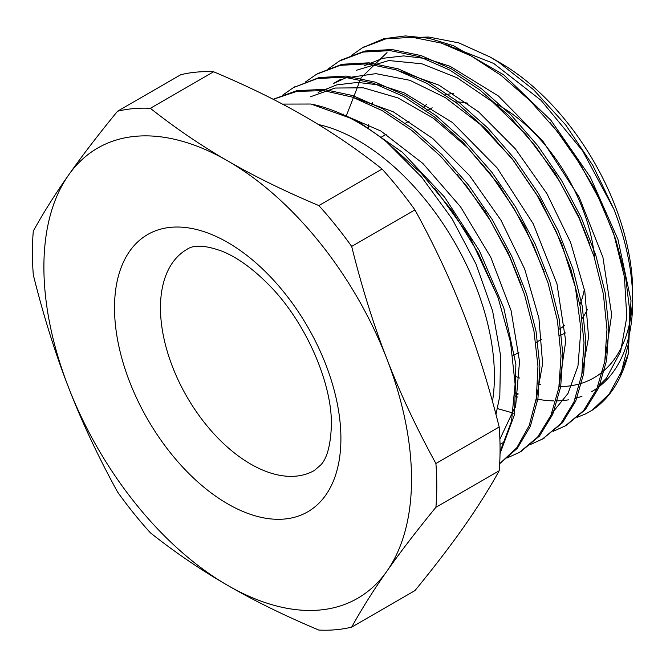 <?xml version="1.0" encoding="UTF-8"?>
<svg xmlns="http://www.w3.org/2000/svg" width="666" height="666" viewBox="0 0 666 666"><rect width="100%" height="100%" fill="white"/><g stroke="black" fill="none" stroke-linecap="round" stroke-linejoin="round"><path stroke-width="1" d="M577.072 417.341L584.981 414.185L592.032 410.314A214.46 123.818 -120 0 0 628.246 354.004L620.146 374.875M517.549 397.069L514.901 395.721M491.941 58.075L500.374 62.945A187.146 108.05 60 0 1 632.7 292.149L632.7 300.99A197.977 114.302 -120 0 0 613.944 209.34L592.89 165.518L565.684 124.925L533.566 89.685L498.734 62.271L490.276 57.109L458.841 42.89L428.704 37.038L414.152 37.454M343.082 113.903L342.948 114.627M632.65 296.478A187.146 108.05 60 0 1 559.04 386.588M540.376 384.498A187.146 108.05 60 0 1 537.778 383.916M519.597 378.03A187.146 108.05 60 0 1 514.835 375.99M368.365 128.771A187.146 108.05 60 0 1 368.714 124.284M371.836 105.186A187.146 108.05 60 0 1 372.46 102.747M447.336 45.138A187.146 108.05 60 0 1 449.125 45.28M515.026 392.632A197.977 114.302 -120 0 0 518.09 393.789M536.222 398.934A197.977 114.302 -120 0 0 553.463 400.874M555.968 400.89A197.977 114.302 -120 0 0 568.481 399.841M575.416 398.343A197.977 114.302 -120 0 0 581.992 396.22M591.699 391.625A197.977 114.302 -120 0 0 632.7 300.99M628.238 353.996L630.993 300.516L617.956 239.385L590.309 177.098L550.882 120.246L503.646 74.808L453.421 45.696L428.796 38.245L405.353 35.931L383.674 38.761L362.396 47.785M566.4 425.258L585.431 409.507L598.742 387.762L606.626 360.289L608.841 328.23L605.203 292.807L595.845 255.378L581.135 217.432L561.538 180.436L537.845 145.787L510.922 114.893L481.743 88.928L451.448 68.873L421.145 55.603L391.974 49.542L365.043 50.991L341.35 59.94M542.632 438.969L562.445 422.785L575.749 401.007L583.674 373.576L585.847 341.491L582.234 306.069L572.877 268.656L558.141 230.702L538.578 193.689L514.868 159.074L487.937 128.147L458.774 102.189L428.463 82.159L398.16 68.839L369.006 62.82L342.058 64.261L317.632 73.618M520.895 451.515L539.485 436.063L552.763 414.277L560.68 386.821L562.887 354.77L559.24 319.33L549.916 281.918L535.164 243.972L515.592 206.959L491.908 172.328L464.96 141.442L435.797 115.443L405.494 95.429L375.191 82.126L346.02 76.057L319.097 77.547L293.49 87.571M499.667 463.769L517.415 448.201L530.361 426.257L537.928 398.701L539.876 366.666L536.055 331.368L526.581 294.139L511.838 256.435L492.291 219.697L468.697 185.306L441.924 154.62L412.928 128.821L382.825 108.841L352.705 95.554L323.684 89.394L296.845 90.643L273.185 99.301M500.024 453.704L514.56 414.427L515.875 364.369L503.837 308.092L479.37 250.599L444.547 197.086L402.397 152.298L356.518 120.33L310.914 104.021A214.46 123.818 60 0 1 386.788 142.133L421.561 177.048L452.072 218.798L476.007 264.052L492.59 310.856L500.549 355.369L499.825 395.895L495.97 414.443M592.041 410.314L609.165 394.047L621.486 371.553L628.446 343.631L629.803 311.38L625.474 276.024L615.559 238.886L600.466 201.39L580.677 164.977L556.934 130.994L530.119 100.749L501.173 75.433L471.178 55.927L441.25 43.065L412.462 37.304L385.864 38.853L362.471 47.744L351.623 55.32M553.304 431.285L565.434 425.824L583.574 410.597L596.861 388.811L604.795 361.38L606.976 329.304L603.346 293.873L594.005 256.46L579.262 218.506L559.698 181.493L535.997 146.878L509.057 115.959L479.895 89.985L449.592 69.972L419.28 56.643L390.126 50.624L363.186 52.073L339.485 60.989L328.579 68.64M530.278 444.58L542.449 439.069L560.606 423.859L573.892 402.081L581.801 374.625L584.015 342.574L580.361 307.134L571.028 269.722L556.293 231.776L536.713 194.763L513.028 160.131L486.08 129.246L456.918 103.247L426.623 83.233L396.312 69.93L367.149 63.861L340.218 65.351L316.508 74.251L305.528 81.926M507.325 457.858L519.488 452.356L537.62 437.104L550.932 415.359L558.824 387.887L561.03 355.827L557.4 320.404L548.035 282.983L533.324 245.03L513.736 208.033L490.034 173.393L463.111 142.491L433.941 116.533L403.638 96.478L373.343 83.2L344.164 77.148L317.232 78.596L293.548 87.537L282.667 95.13M499.675 463.686L516.808 447.702L529.212 425.524L536.363 397.985L537.953 366.092L533.957 331.077L524.417 294.239L509.715 256.951L490.376 220.629L467.033 186.647L440.592 156.227L411.979 130.578L382.226 110.631L352.414 97.128L323.643 90.651L296.911 91.359L273.226 99.317M500.049 451.698L511.521 421.32L515.109 384.149L510.539 342.158L498.068 297.677L478.255 253.08L452.181 210.806L421.137 173.16L386.788 142.133M613.944 209.34L582.642 150.857L541.042 100.308L493.689 63.445L445.804 44.589M387.021 52.589L361.08 77.805L346.195 116.159M513.961 407.009L515.259 407.359M604.595 362.512L611.654 314.519L602.913 257.251L579.204 197.228L543.031 141.342L498.393 95.987L450.174 66.342L426.382 58.608L403.679 55.894L382.709 58.317L364.052 65.867M581.601 375.774L588.586 337.179L584.848 291.525L570.596 242.391L546.869 193.573L515.376 148.884L478.488 111.755L438.936 85.148L399.683 71.079M558.624 389.036L565.725 341.075L556.959 283.783L533.233 223.776L497.094 167.874L452.439 122.511L404.229 92.899L380.428 85.123L357.734 82.409L336.771 84.873L318.09 92.374M500.016 444.322L504.578 441.924M535.664 402.314L542.623 363.719L538.911 318.14L524.691 269.039L501.007 220.28L469.588 175.591L432.75 138.486L393.24 111.796L354.021 97.686M499.875 439.21L515.7 405.661L519.547 361.38L511.038 310.414L490.784 257.267L460.506 206.76L422.777 163.345L380.835 131.002L338.311 112.579M434.723 188.328L469.738 236.863L497.81 296.978M457.043 174.284L485.397 211.871L508.408 253.246L521.062 284.515M310.431 96.795L335.065 88.045L363.261 87.795L397.968 97.919L433.524 118.348L467.807 147.885L498.792 184.607L524.592 226.298L544.288 271.928M341.067 79.121L333.408 83.541L345.404 78.005L375.874 73.651L409.865 80.303L445.379 97.644L480.303 124.467L512.512 159.191L540.143 199.575L561.496 243.173L575.391 287.254L580.943 329.071L577.963 366.067L567.956 393.523L551.631 413.703M356.393 70.288L388.819 60.539L421.928 63.794L457.184 77.83L492.515 101.873L525.807 134.299L555.044 173.185L578.546 216.05L589.909 244.464M513.511 413.161L497.485 408.599M549.916 122.353L569.413 147.169L594.855 189.077L613.569 233.167L624.392 276.715L626.798 317.041L620.612 351.59L606.343 378.28L597.552 387.179M517.998 394.38L515.009 393.19M282.409 104.087L310.905 104.021M213.636 71.778A285.947 165.093 60 0 0 180.794 74.709L117.532 111.239C98.193 134.848 81.851 156.144 68.523 175.133A259.956 150.083 60 0 1 227.714 160.914C200.957 145.504 175.175 127.972 150.374 108.3L213.636 71.778C247.694 86.097 278.072 100.982 304.762 116.433C331.518 131.843 357.292 149.375 382.101 169.039L318.839 205.569C284.782 191.242 254.404 176.365 227.714 160.914A259.956 150.083 60 0 1 386.896 358.949C373.509 324.525 361.763 287.021 351.673 246.42L414.935 209.89C434.282 245.155 450.616 280.011 463.944 314.46C477.339 348.884 489.085 386.388 499.175 426.989L435.905 463.519C416.566 428.255 400.224 393.398 386.896 358.949A259.956 150.083 60 0 1 386.896 571.195C400.224 552.206 416.566 530.91 435.905 507.301L499.175 470.779C489.085 489.044 477.339 507.683 463.944 526.714C450.616 545.704 434.282 567.007 414.935 590.609L351.673 627.139C361.763 608.874 373.509 590.226 386.896 571.195A259.956 150.083 60 0 1 227.714 585.414C254.404 600.865 284.782 615.75 318.839 630.069A285.947 165.093 -120 0 0 351.673 627.139M68.523 175.133C55.128 194.164 43.39 212.804 33.3 231.077A285.947 165.093 -120 0 0 33.3 274.858C43.39 315.459 55.128 352.972 68.523 387.387C81.851 421.844 98.193 456.701 117.532 491.958A285.947 165.093 -120 0 0 150.374 532.808C175.175 552.472 200.957 570.004 227.714 585.414A259.956 150.083 60 0 1 68.523 387.387A259.956 150.083 60 0 1 68.523 175.133M435.905 507.301A285.947 165.093 -120 0 0 435.905 463.519M150.374 108.3A285.947 165.093 -120 0 0 117.532 111.239M499.175 426.989A285.947 165.093 60 0 1 499.175 470.779M382.101 169.039A285.947 165.093 60 0 1 414.935 209.89M351.673 246.42A285.947 165.093 -120 0 0 318.839 205.569M467.574 103.163A127.597 73.668 -120 0 0 455.194 101.923M432.159 107.792A127.597 73.668 -120 0 0 431.976 107.9L426.565 111.031M558.832 329.329L559.573 328.904A127.597 73.668 -120 0 0 564.818 325.324M579.903 304.62A127.597 73.668 -120 0 0 584.382 289.152M587.495 309.249A134.091 77.422 60 0 1 582.117 318.415M565.417 332.967A134.091 77.422 60 0 1 559.623 335.431M422.585 108.225A134.091 77.422 60 0 1 426.623 104.354M445.371 94.813A134.091 77.422 60 0 1 453.513 93.515M497.069 104.42A134.091 77.422 60 0 1 594.646 258.466M492.482 401.423A192.366 111.064 -120 0 0 494.397 376.265A192.366 111.064 -120 0 0 318.373 124.517M340.909 438.519A160.09 92.424 -120 0 0 171.112 227.289A160.09 92.424 -120 0 0 171.112 453.688A160.09 92.424 -120 0 0 340.909 438.519M314.485 470.396A127.597 73.668 60 0 1 186.888 396.736A127.597 73.668 60 0 1 186.896 249.4C193.756 244.522 205.627 245.18 222.502 251.39C237.238 257.426 252.564 268.448 268.465 284.465C305.552 321.378 332.301 383.241 331.393 425.258C330.627 445.038 327.123 458.225 320.887 464.826L314.485 470.396M364.319 46.662L362.462 47.727M341.342 59.923L340.701 60.298M318.365 73.193L317.332 73.784M295.388 86.455L293.54 87.529M567.29 424.75L565.434 425.824M544.313 438.012L542.457 439.085M521.336 451.282L520.021 452.039M409.174 121.062L403.588 124.292M386.188 134.341L380.769 137.471M541.899 339.102L535.847 342.599M518.906 352.381L512.862 355.869"/></g></svg>
